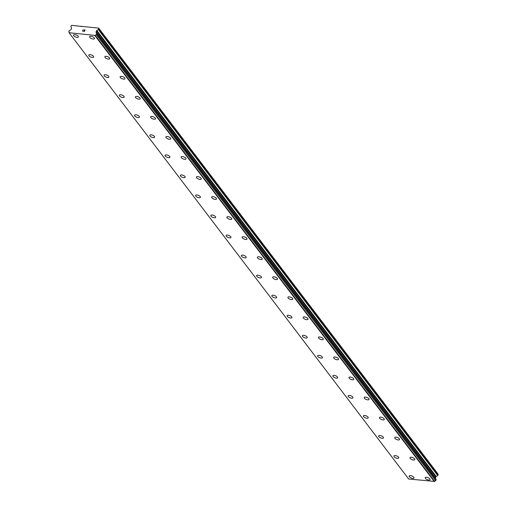 <?xml version="1.0" encoding="UTF-8"?>
<svg xmlns="http://www.w3.org/2000/svg" width="507" height="507" viewBox="0 0 507 507"><rect width="100%" height="100%" fill="white"/><g stroke="black" fill="none" stroke-linecap="round" stroke-linejoin="round"><path stroke-width="0.76" d="M94.46 38.627A2.605 1.077 22 0 1 92.382 38.9A2.605 1.077 22 0 1 89.834 37.423A2.605 1.077 22 0 1 89.631 36.681A2.605 1.077 22 0 1 91.71 36.409A2.605 1.077 22 0 1 94.251 37.879A2.605 1.077 22 0 1 94.454 38.627A2.605 1.077 22 0 1 92.382 38.9A2.605 1.077 22 0 1 89.834 37.429A2.605 1.077 22 0 1 89.631 36.681M109.715 58.673A2.605 1.077 22 0 1 107.636 58.945A2.605 1.077 22 0 1 105.088 57.468A2.605 1.077 22 0 1 104.886 56.727A2.605 1.077 22 0 1 106.958 56.454A2.605 1.077 22 0 1 109.506 57.925A2.605 1.077 22 0 1 109.708 58.673A2.605 1.077 22 0 1 107.636 58.945A2.605 1.077 22 0 1 105.088 57.475A2.605 1.077 22 0 1 104.886 56.727M124.969 78.718A2.605 1.077 22 0 1 122.89 78.991A2.605 1.077 22 0 1 120.343 77.514A2.605 1.077 22 0 1 120.14 76.766A2.605 1.077 22 0 1 122.212 76.5A2.605 1.077 22 0 1 124.76 77.97A2.605 1.077 22 0 1 124.963 78.718A2.605 1.077 22 0 1 122.89 78.991A2.605 1.077 22 0 1 120.343 77.52A2.605 1.077 22 0 1 120.14 76.772M140.224 98.764A2.605 1.077 22 0 1 138.145 99.036A2.605 1.077 22 0 1 135.597 97.559A2.605 1.077 22 0 1 135.394 96.812A2.605 1.077 22 0 1 137.467 96.545A2.605 1.077 22 0 1 140.014 98.016A2.605 1.077 22 0 1 140.217 98.764A2.605 1.077 22 0 1 138.145 99.036A2.605 1.077 22 0 1 135.597 97.566A2.605 1.077 22 0 1 135.394 96.818M155.472 118.809A2.605 1.077 22 0 1 153.399 119.075A2.605 1.077 22 0 1 150.852 117.605A2.605 1.077 22 0 1 150.649 116.857A2.605 1.077 22 0 1 152.721 116.591A2.605 1.077 22 0 1 155.269 118.061A2.605 1.077 22 0 1 155.472 118.809A2.605 1.077 22 0 1 153.399 119.082A2.605 1.077 22 0 1 150.852 117.611A2.605 1.077 22 0 1 150.649 116.864M170.726 138.855A2.605 1.077 22 0 1 168.654 139.127A2.605 1.077 22 0 1 166.106 137.657A2.605 1.077 22 0 1 165.903 136.909A2.605 1.077 22 0 1 167.975 136.637A2.605 1.077 22 0 1 170.523 138.107A2.605 1.077 22 0 1 170.726 138.855A2.605 1.077 22 0 1 168.654 139.121A2.605 1.077 22 0 1 166.106 137.65A2.605 1.077 22 0 1 165.903 136.903M185.98 158.9A2.605 1.077 22 0 1 183.908 159.166A2.605 1.077 22 0 1 181.36 157.696A2.605 1.077 22 0 1 181.157 156.948A2.605 1.077 22 0 1 183.23 156.682A2.605 1.077 22 0 1 185.777 158.152A2.605 1.077 22 0 1 185.98 158.9A2.605 1.077 22 0 1 183.908 159.173A2.605 1.077 22 0 1 181.36 157.702A2.605 1.077 22 0 1 181.157 156.955M201.235 178.946A2.605 1.077 22 0 1 199.162 179.212A2.605 1.077 22 0 1 196.615 177.742A2.605 1.077 22 0 1 196.412 176.994A2.605 1.077 22 0 1 198.484 176.728A2.605 1.077 22 0 1 201.032 178.198A2.605 1.077 22 0 1 201.235 178.946A2.605 1.077 22 0 1 199.162 179.218A2.605 1.077 22 0 1 196.615 177.748A2.605 1.077 22 0 1 196.412 177M216.489 198.991A2.605 1.077 22 0 1 214.417 199.257A2.605 1.077 22 0 1 211.869 197.787A2.605 1.077 22 0 1 211.666 197.039A2.605 1.077 22 0 1 213.739 196.773A2.605 1.077 22 0 1 216.286 198.243A2.605 1.077 22 0 1 216.489 198.991A2.605 1.077 22 0 1 214.417 199.264A2.605 1.077 22 0 1 211.869 197.793A2.605 1.077 22 0 1 211.666 197.046M231.743 219.037A2.605 1.077 22 0 1 229.671 219.303A2.605 1.077 22 0 1 227.123 217.833A2.605 1.077 22 0 1 226.921 217.085A2.605 1.077 22 0 1 228.993 216.819A2.605 1.077 22 0 1 231.541 218.289A2.605 1.077 22 0 1 231.743 219.037A2.605 1.077 22 0 1 229.671 219.309A2.605 1.077 22 0 1 227.123 217.833A2.605 1.077 22 0 1 226.921 217.091M246.998 239.082A2.605 1.077 22 0 1 244.925 239.348A2.605 1.077 22 0 1 242.378 237.878A2.605 1.077 22 0 1 242.175 237.13A2.605 1.077 22 0 1 244.247 236.864A2.605 1.077 22 0 1 246.795 238.334A2.605 1.077 22 0 1 246.998 239.082A2.605 1.077 22 0 1 244.925 239.355A2.605 1.077 22 0 1 242.378 237.878A2.605 1.077 22 0 1 242.175 237.13M262.252 259.128A2.605 1.077 22 0 1 260.18 259.394A2.605 1.077 22 0 1 257.632 257.924A2.605 1.077 22 0 1 257.429 257.176A2.605 1.077 22 0 1 259.502 256.91A2.605 1.077 22 0 1 262.049 258.38A2.605 1.077 22 0 1 262.252 259.128A2.605 1.077 22 0 1 260.18 259.4A2.605 1.077 22 0 1 257.632 257.924A2.605 1.077 22 0 1 257.429 257.176M277.506 279.173A2.605 1.077 22 0 1 275.434 279.439A2.605 1.077 22 0 1 272.886 277.969A2.605 1.077 22 0 1 272.684 277.221A2.605 1.077 22 0 1 274.756 276.949A2.605 1.077 22 0 1 277.304 278.425A2.605 1.077 22 0 1 277.506 279.173A2.605 1.077 22 0 1 275.434 279.446A2.605 1.077 22 0 1 272.886 277.969A2.605 1.077 22 0 1 272.684 277.221M292.761 299.219A2.605 1.077 22 0 1 290.688 299.485A2.605 1.077 22 0 1 288.141 298.015A2.605 1.077 22 0 1 287.938 297.267A2.605 1.077 22 0 1 290.01 296.994A2.605 1.077 22 0 1 292.558 298.471A2.605 1.077 22 0 1 292.761 299.219A2.605 1.077 22 0 1 290.688 299.491A2.605 1.077 22 0 1 288.141 298.015A2.605 1.077 22 0 1 287.938 297.267M308.015 319.264A2.605 1.077 22 0 1 305.943 319.53A2.605 1.077 22 0 1 303.395 318.06A2.605 1.077 22 0 1 303.192 317.312A2.605 1.077 22 0 1 305.265 317.04A2.605 1.077 22 0 1 307.812 318.516A2.605 1.077 22 0 1 308.015 319.264A2.605 1.077 22 0 1 305.943 319.537A2.605 1.077 22 0 1 303.395 318.06A2.605 1.077 22 0 1 303.192 317.312M323.27 339.31A2.605 1.077 22 0 1 321.197 339.576A2.605 1.077 22 0 1 318.65 338.106A2.605 1.077 22 0 1 318.447 337.358A2.605 1.077 22 0 1 320.519 337.085A2.605 1.077 22 0 1 323.067 338.562A2.605 1.077 22 0 1 323.27 339.31A2.605 1.077 22 0 1 321.197 339.582A2.605 1.077 22 0 1 318.65 338.106A2.605 1.077 22 0 1 318.447 337.358M338.524 359.349A2.605 1.077 22 0 1 336.452 359.621A2.605 1.077 22 0 1 333.904 358.151A2.605 1.077 22 0 1 333.701 357.403A2.605 1.077 22 0 1 335.773 357.131A2.605 1.077 22 0 1 338.321 358.607A2.605 1.077 22 0 1 338.524 359.355A2.605 1.077 22 0 1 336.452 359.628A2.605 1.077 22 0 1 333.904 358.151A2.605 1.077 22 0 1 333.701 357.403M353.778 379.394A2.605 1.077 22 0 1 351.706 379.667A2.605 1.077 22 0 1 349.158 378.197A2.605 1.077 22 0 1 348.955 377.449A2.605 1.077 22 0 1 351.028 377.176A2.605 1.077 22 0 1 353.575 378.653A2.605 1.077 22 0 1 353.778 379.401A2.605 1.077 22 0 1 351.706 379.673A2.605 1.077 22 0 1 349.158 378.197A2.605 1.077 22 0 1 348.955 377.449M369.033 399.44A2.605 1.077 22 0 1 366.96 399.712A2.605 1.077 22 0 1 364.413 398.236A2.605 1.077 22 0 1 364.21 397.494A2.605 1.077 22 0 1 366.282 397.222A2.605 1.077 22 0 1 368.83 398.698A2.605 1.077 22 0 1 369.033 399.446A2.605 1.077 22 0 1 366.96 399.719A2.605 1.077 22 0 1 364.413 398.242A2.605 1.077 22 0 1 364.21 397.494M384.287 419.485A2.605 1.077 22 0 1 382.208 419.758A2.605 1.077 22 0 1 379.667 418.281A2.605 1.077 22 0 1 379.464 417.54A2.605 1.077 22 0 1 381.537 417.267A2.605 1.077 22 0 1 384.084 418.744A2.605 1.077 22 0 1 384.287 419.492A2.605 1.077 22 0 1 382.215 419.764A2.605 1.077 22 0 1 379.667 418.288A2.605 1.077 22 0 1 379.464 417.54M399.541 439.531A2.605 1.077 22 0 1 397.463 439.803A2.605 1.077 22 0 1 394.921 438.327A2.605 1.077 22 0 1 394.719 437.585A2.605 1.077 22 0 1 396.791 437.313A2.605 1.077 22 0 1 399.339 438.789A2.605 1.077 22 0 1 399.541 439.537A2.605 1.077 22 0 1 397.469 439.81A2.605 1.077 22 0 1 394.921 438.333A2.605 1.077 22 0 1 394.719 437.585M414.796 459.576A2.605 1.077 22 0 1 412.717 459.849A2.605 1.077 22 0 1 410.176 458.372A2.605 1.077 22 0 1 409.973 457.631A2.605 1.077 22 0 1 412.045 457.358A2.605 1.077 22 0 1 414.593 458.835A2.605 1.077 22 0 1 414.796 459.583A2.605 1.077 22 0 1 412.723 459.855A2.605 1.077 22 0 1 410.176 458.379A2.605 1.077 22 0 1 409.973 457.631M430.05 479.622A2.605 1.077 22 0 1 427.971 479.895A2.605 1.077 22 0 1 425.43 478.418A2.605 1.077 22 0 1 425.227 477.676A2.605 1.077 22 0 1 427.3 477.404A2.605 1.077 22 0 1 429.847 478.881A2.605 1.077 22 0 1 430.05 479.628A2.605 1.077 22 0 1 427.978 479.895A2.605 1.077 22 0 1 425.43 478.424A2.605 1.077 22 0 1 425.227 477.676M78.389 36.979A2.605 1.077 22 0 1 76.31 37.245A2.605 1.077 22 0 1 73.769 35.775A2.605 1.077 22 0 1 73.559 35.027A2.605 1.077 22 0 1 75.638 34.755A2.605 1.077 22 0 1 78.186 36.231A2.605 1.077 22 0 1 78.389 36.979A2.605 1.077 22 0 1 76.31 37.252A2.605 1.077 22 0 1 73.762 35.775A2.605 1.077 22 0 1 73.559 35.027M93.643 57.025A2.605 1.077 22 0 1 91.564 57.291A2.605 1.077 22 0 1 89.023 55.821A2.605 1.077 22 0 1 88.814 55.073A2.605 1.077 22 0 1 90.892 54.8A2.605 1.077 22 0 1 93.44 56.277A2.605 1.077 22 0 1 93.643 57.025A2.605 1.077 22 0 1 91.564 57.297A2.605 1.077 22 0 1 89.017 55.821A2.605 1.077 22 0 1 88.814 55.073M108.897 77.07A2.605 1.077 22 0 1 106.819 77.337A2.605 1.077 22 0 1 104.271 75.866A2.605 1.077 22 0 1 104.068 75.118A2.605 1.077 22 0 1 106.147 74.846A2.605 1.077 22 0 1 108.694 76.323A2.605 1.077 22 0 1 108.897 77.07A2.605 1.077 22 0 1 106.819 77.343A2.605 1.077 22 0 1 104.271 75.866A2.605 1.077 22 0 1 104.068 75.118M124.152 97.116A2.605 1.077 22 0 1 122.073 97.382A2.605 1.077 22 0 1 119.525 95.912A2.605 1.077 22 0 1 119.322 95.164A2.605 1.077 22 0 1 121.401 94.891A2.605 1.077 22 0 1 123.949 96.368A2.605 1.077 22 0 1 124.152 97.116A2.605 1.077 22 0 1 122.073 97.388A2.605 1.077 22 0 1 119.525 95.912A2.605 1.077 22 0 1 119.322 95.164M139.406 117.155A2.605 1.077 22 0 1 137.327 117.428A2.605 1.077 22 0 1 134.78 115.957A2.605 1.077 22 0 1 134.577 115.209A2.605 1.077 22 0 1 136.656 114.937A2.605 1.077 22 0 1 139.203 116.414A2.605 1.077 22 0 1 139.406 117.161A2.605 1.077 22 0 1 137.327 117.434A2.605 1.077 22 0 1 134.78 115.957A2.605 1.077 22 0 1 134.577 115.209M154.66 137.201A2.605 1.077 22 0 1 152.582 137.473A2.605 1.077 22 0 1 150.034 136.003A2.605 1.077 22 0 1 149.831 135.255A2.605 1.077 22 0 1 151.91 134.982A2.605 1.077 22 0 1 154.458 136.459A2.605 1.077 22 0 1 154.654 137.207A2.605 1.077 22 0 1 152.582 137.479A2.605 1.077 22 0 1 150.034 136.003A2.605 1.077 22 0 1 149.831 135.255M169.915 157.246A2.605 1.077 22 0 1 167.836 157.519A2.605 1.077 22 0 1 165.288 156.042A2.605 1.077 22 0 1 165.086 155.3A2.605 1.077 22 0 1 167.164 155.028A2.605 1.077 22 0 1 169.706 156.505A2.605 1.077 22 0 1 169.908 157.252A2.605 1.077 22 0 1 167.836 157.525A2.605 1.077 22 0 1 165.288 156.048A2.605 1.077 22 0 1 165.086 155.3M185.169 177.292A2.605 1.077 22 0 1 183.09 177.564A2.605 1.077 22 0 1 180.543 176.087A2.605 1.077 22 0 1 180.34 175.346A2.605 1.077 22 0 1 182.412 175.073A2.605 1.077 22 0 1 184.96 176.55A2.605 1.077 22 0 1 185.163 177.298A2.605 1.077 22 0 1 183.09 177.57A2.605 1.077 22 0 1 180.543 176.094A2.605 1.077 22 0 1 180.34 175.346M200.423 197.337A2.605 1.077 22 0 1 198.345 197.61A2.605 1.077 22 0 1 195.797 196.133A2.605 1.077 22 0 1 195.594 195.391A2.605 1.077 22 0 1 197.667 195.119A2.605 1.077 22 0 1 200.214 196.596A2.605 1.077 22 0 1 200.417 197.343A2.605 1.077 22 0 1 198.345 197.616A2.605 1.077 22 0 1 195.797 196.139A2.605 1.077 22 0 1 195.594 195.391M215.678 217.383A2.605 1.077 22 0 1 213.599 217.655A2.605 1.077 22 0 1 211.051 216.178A2.605 1.077 22 0 1 210.849 215.437A2.605 1.077 22 0 1 212.921 215.164A2.605 1.077 22 0 1 215.469 216.641A2.605 1.077 22 0 1 215.671 217.389A2.605 1.077 22 0 1 213.599 217.661A2.605 1.077 22 0 1 211.051 216.185A2.605 1.077 22 0 1 210.849 215.437M230.926 237.428A2.605 1.077 22 0 1 228.853 237.701A2.605 1.077 22 0 1 226.306 236.224A2.605 1.077 22 0 1 226.103 235.482A2.605 1.077 22 0 1 228.175 235.21A2.605 1.077 22 0 1 230.723 236.687A2.605 1.077 22 0 1 230.926 237.434A2.605 1.077 22 0 1 228.853 237.701A2.605 1.077 22 0 1 226.306 236.23A2.605 1.077 22 0 1 226.103 235.482M246.18 257.474A2.605 1.077 22 0 1 244.108 257.746A2.605 1.077 22 0 1 241.56 256.269A2.605 1.077 22 0 1 241.357 255.528A2.605 1.077 22 0 1 243.43 255.255A2.605 1.077 22 0 1 245.977 256.732A2.605 1.077 22 0 1 246.18 257.48A2.605 1.077 22 0 1 244.108 257.746A2.605 1.077 22 0 1 241.56 256.276A2.605 1.077 22 0 1 241.357 255.528M261.435 277.519A2.605 1.077 22 0 1 259.362 277.792A2.605 1.077 22 0 1 256.815 276.315A2.605 1.077 22 0 1 256.612 275.574A2.605 1.077 22 0 1 258.684 275.301A2.605 1.077 22 0 1 261.232 276.771A2.605 1.077 22 0 1 261.435 277.519A2.605 1.077 22 0 1 259.362 277.792A2.605 1.077 22 0 1 256.815 276.321A2.605 1.077 22 0 1 256.612 275.574M276.689 297.565A2.605 1.077 22 0 1 274.617 297.837A2.605 1.077 22 0 1 272.069 296.361A2.605 1.077 22 0 1 271.866 295.619A2.605 1.077 22 0 1 273.938 295.347A2.605 1.077 22 0 1 276.486 296.817A2.605 1.077 22 0 1 276.689 297.565A2.605 1.077 22 0 1 274.617 297.837A2.605 1.077 22 0 1 272.069 296.367A2.605 1.077 22 0 1 271.866 295.619M291.943 317.61A2.605 1.077 22 0 1 289.871 317.883A2.605 1.077 22 0 1 287.323 316.406A2.605 1.077 22 0 1 287.12 315.658A2.605 1.077 22 0 1 289.193 315.392A2.605 1.077 22 0 1 291.74 316.862A2.605 1.077 22 0 1 291.943 317.61A2.605 1.077 22 0 1 289.871 317.883A2.605 1.077 22 0 1 287.323 316.412A2.605 1.077 22 0 1 287.12 315.665M307.198 337.656A2.605 1.077 22 0 1 305.125 337.928A2.605 1.077 22 0 1 302.578 336.452A2.605 1.077 22 0 1 302.375 335.704A2.605 1.077 22 0 1 304.447 335.438A2.605 1.077 22 0 1 306.995 336.908A2.605 1.077 22 0 1 307.198 337.656A2.605 1.077 22 0 1 305.125 337.928A2.605 1.077 22 0 1 302.578 336.458A2.605 1.077 22 0 1 302.375 335.71M322.452 357.701A2.605 1.077 22 0 1 320.38 357.967A2.605 1.077 22 0 1 317.832 356.497A2.605 1.077 22 0 1 317.629 355.749A2.605 1.077 22 0 1 319.702 355.483A2.605 1.077 22 0 1 322.249 356.953A2.605 1.077 22 0 1 322.452 357.701A2.605 1.077 22 0 1 320.38 357.974A2.605 1.077 22 0 1 317.832 356.503A2.605 1.077 22 0 1 317.629 355.756M337.706 377.747A2.605 1.077 22 0 1 335.634 378.019A2.605 1.077 22 0 1 333.086 376.549A2.605 1.077 22 0 1 332.884 375.801A2.605 1.077 22 0 1 334.956 375.529A2.605 1.077 22 0 1 337.504 376.999A2.605 1.077 22 0 1 337.706 377.747A2.605 1.077 22 0 1 335.634 378.013A2.605 1.077 22 0 1 333.086 376.543A2.605 1.077 22 0 1 332.884 375.795M352.961 397.792A2.605 1.077 22 0 1 350.888 398.058A2.605 1.077 22 0 1 348.341 396.588A2.605 1.077 22 0 1 348.138 395.84A2.605 1.077 22 0 1 350.21 395.574A2.605 1.077 22 0 1 352.758 397.044A2.605 1.077 22 0 1 352.961 397.792A2.605 1.077 22 0 1 350.888 398.065A2.605 1.077 22 0 1 348.341 396.594A2.605 1.077 22 0 1 348.138 395.847M368.215 417.838A2.605 1.077 22 0 1 366.143 418.104A2.605 1.077 22 0 1 363.595 416.634A2.605 1.077 22 0 1 363.392 415.886A2.605 1.077 22 0 1 365.465 415.62A2.605 1.077 22 0 1 368.012 417.09A2.605 1.077 22 0 1 368.215 417.838A2.605 1.077 22 0 1 366.143 418.11A2.605 1.077 22 0 1 363.595 416.64A2.605 1.077 22 0 1 363.392 415.892M383.469 437.883A2.605 1.077 22 0 1 381.397 438.149A2.605 1.077 22 0 1 378.849 436.679A2.605 1.077 22 0 1 378.647 435.931A2.605 1.077 22 0 1 380.719 435.665A2.605 1.077 22 0 1 383.267 437.135A2.605 1.077 22 0 1 383.469 437.883A2.605 1.077 22 0 1 381.397 438.156A2.605 1.077 22 0 1 378.849 436.685A2.605 1.077 22 0 1 378.647 435.938M398.724 457.929A2.605 1.077 22 0 1 396.651 458.195A2.605 1.077 22 0 1 394.104 456.725A2.605 1.077 22 0 1 393.901 455.977A2.605 1.077 22 0 1 395.973 455.711A2.605 1.077 22 0 1 398.521 457.181A2.605 1.077 22 0 1 398.724 457.929A2.605 1.077 22 0 1 396.651 458.201A2.605 1.077 22 0 1 394.104 456.731A2.605 1.077 22 0 1 393.901 455.983M413.978 477.974A2.605 1.077 22 0 1 411.906 478.24A2.605 1.077 22 0 1 409.358 476.77A2.605 1.077 22 0 1 409.155 476.022A2.605 1.077 22 0 1 411.228 475.756A2.605 1.077 22 0 1 413.775 477.226A2.605 1.077 22 0 1 413.978 477.974A2.605 1.077 22 0 1 411.906 478.247A2.605 1.077 22 0 1 409.358 476.77A2.605 1.077 22 0 1 409.155 476.022M435.678 478.912A1.115 0.83 -37.3 0 1 435.709 478.697L435.507 478.297A0.71 0.532 -37.3 0 1 435.494 477.86L435.887 476.878A0.71 0.532 -37.3 0 1 436.235 476.472L437.699 475.528A0.71 0.532 -37.3 0 0 438.048 475.122L438.111 474.14L98.707 28.132L98.643 29.114A0.71 0.532 142.7 0 1 98.295 29.52L96.831 30.464A0.71 0.532 -37.3 0 0 96.482 30.87L96.083 31.852A0.71 0.532 -37.3 0 0 96.102 32.29L96.298 32.695A1.115 0.83 -37.3 0 0 96.755 33.557L96.286 34.723A1.115 0.83 -37.3 0 0 95.253 35.42L69.155 32.74A1.115 0.83 -37.3 0 0 68.737 31.89L69.212 30.731A1.115 0.83 -37.3 0 0 70.302 30.021L70.803 29.691A0.71 0.532 -37.3 0 0 71.151 29.292L71.55 28.31A0.71 0.532 -37.3 0 0 71.544 27.866L70.923 26.713A0.71 0.532 142.7 0 1 70.923 26.269L71.626 25.35L98.707 28.132M69.263 33.006L408.667 479.014L434.657 481.428A1.115 0.83 -37.3 0 1 435.69 480.731L436.197 479.59L96.812 33.633M84.396 31.282L84.637 30.686L84.396 31.282L83.63 31.2L84.396 31.282M84.637 30.686L84.219 30.642L84.637 30.686M84.257 30.54L84.675 30.585L84.257 30.547M84.675 30.585L84.916 29.989L84.675 30.585M84.916 29.989L84.149 29.913L84.916 29.995M85.056 29.907L84.187 29.812L85.056 29.9L84.454 31.39L83.585 31.301M83.059 30.838L82.521 31.187L83.123 29.704L82.527 31.187M83.123 29.704L82.704 31.009L83.123 29.704M438.302 474.489L98.897 28.487M435.494 477.86L96.083 31.852M435.709 478.652L96.305 32.644M434.657 481.428L95.253 35.42M434.347 481.65L94.942 35.642M81.107 26.617L80.867 26.301M438.048 475.122L98.643 29.114M437.699 475.528L98.295 29.52M436.235 476.472L96.831 30.464M435.887 476.878L96.482 30.87M435.507 478.297L96.102 32.29M435.709 478.697L96.298 32.695M436.204 479.685L96.799 33.677M435.824 480.63L96.419 34.622M435.69 480.731L96.286 34.723M434.6 481.485L95.196 35.477M436.197 479.59L96.793 33.589"/></g></svg>
